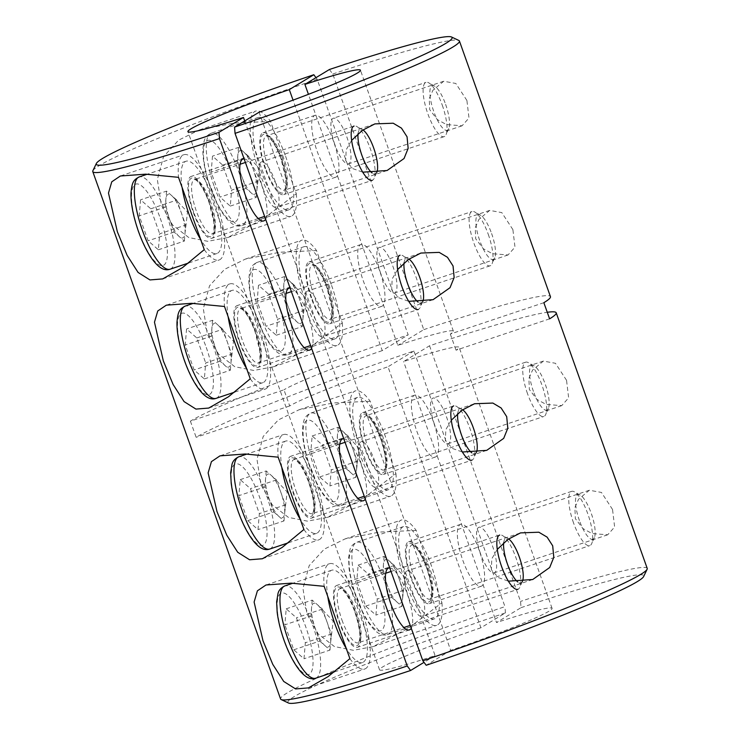 <?xml version="1.0" encoding="UTF-8"?>
<svg xmlns="http://www.w3.org/2000/svg" width="740" height="740" viewBox="0 0 740 740"><rect width="100%" height="100%" fill="white"/><g stroke="black" fill="none" stroke-linecap="round" stroke-linejoin="round"><path stroke-width="0.56" stroke-dasharray="3.7 2.78" d="M338.883 621.36A32.625 9.38 71.5 0 0 357.448 647.306A32.625 9.38 71.5 0 0 355.283 611.397A32.625 9.38 71.5 0 0 336.719 585.442A32.625 9.38 71.5 0 0 338.883 621.36M389.767 567.885A32.625 9.38 -108.5 0 1 407.259 593.97A32.625 9.38 -108.5 0 1 411.264 628.26M349.891 658.646A55.519 15.956 71.5 0 0 364.728 669.015A55.519 15.956 71.5 0 0 361.037 607.901A55.519 15.956 71.5 0 0 329.439 563.732A55.519 15.956 71.5 0 0 324.148 586.33M239.242 341.519A32.625 9.38 71.5 0 0 257.807 367.466A32.625 9.38 71.5 0 0 255.633 331.557A32.625 9.38 71.5 0 0 237.068 305.601A32.625 9.38 71.5 0 0 239.242 341.519M290.117 288.045A32.625 9.38 -108.5 0 1 307.618 314.139A32.625 9.38 -108.5 0 1 311.614 348.42M250.25 378.806A55.519 15.956 71.5 0 0 265.077 389.175A55.519 15.956 71.5 0 0 261.387 328.061A55.519 15.956 71.5 0 0 229.798 283.901A55.519 15.956 71.5 0 0 224.498 306.489M193.251 212.362A32.625 9.38 71.5 0 0 211.816 238.317A32.625 9.38 71.5 0 0 209.642 202.399A32.625 9.38 71.5 0 0 191.077 176.444A32.625 9.38 71.5 0 0 193.251 212.362M244.126 158.887A32.625 9.38 -108.5 0 1 261.627 184.982A32.625 9.38 -108.5 0 1 265.632 219.262M204.258 249.648A55.519 15.956 71.5 0 0 219.086 260.018A55.519 15.956 71.5 0 0 215.396 198.903A55.519 15.956 71.5 0 0 183.807 154.743A55.519 15.956 71.5 0 0 178.506 177.332M292.892 492.202A32.625 9.38 71.5 0 0 311.457 518.148A32.625 9.38 71.5 0 0 309.292 482.24A32.625 9.38 71.5 0 0 290.728 456.284A32.625 9.38 71.5 0 0 292.892 492.202M343.776 438.728A32.625 9.38 -108.5 0 1 361.268 464.822A32.625 9.38 -108.5 0 1 365.273 499.102M303.909 529.488A55.519 15.956 71.5 0 0 318.736 539.858A55.519 15.956 71.5 0 0 315.046 478.743A55.519 15.956 71.5 0 0 283.448 434.574A55.519 15.956 71.5 0 0 278.157 457.172M364.811 448.514A32.625 9.38 -108.5 0 1 362.646 412.596A32.625 9.38 -108.5 0 1 381.211 438.552A32.625 9.38 -108.5 0 1 383.375 474.47A32.625 9.38 -108.5 0 1 364.811 448.514M433.187 421.134A32.625 9.38 71.5 0 0 414.622 395.179A32.625 9.38 71.5 0 0 416.796 431.087A32.625 9.38 71.5 0 0 435.361 457.043A32.625 9.38 71.5 0 0 433.187 421.134M410.802 577.672A32.625 9.38 -108.5 0 1 408.637 541.754A32.625 9.38 -108.5 0 1 427.202 567.71A32.625 9.38 -108.5 0 1 429.367 603.618A32.625 9.38 -108.5 0 1 410.802 577.672M479.178 550.292A32.625 9.38 71.5 0 0 460.613 524.336A32.625 9.38 71.5 0 0 462.787 560.245A32.625 9.38 71.5 0 0 481.352 586.2A32.625 9.38 71.5 0 0 479.178 550.292M311.161 297.832A32.625 9.38 -108.5 0 1 308.987 261.914A32.625 9.38 -108.5 0 1 327.552 287.869A32.625 9.38 -108.5 0 1 329.726 323.787A32.625 9.38 -108.5 0 1 311.161 297.832M379.537 270.452A32.625 9.38 71.5 0 0 360.963 244.496A32.625 9.38 71.5 0 0 363.137 280.414A32.625 9.38 71.5 0 0 381.701 306.36A32.625 9.38 71.5 0 0 379.537 270.452M265.17 168.674A32.625 9.38 -108.5 0 1 262.996 132.765A32.625 9.38 -108.5 0 1 281.561 158.712A32.625 9.38 -108.5 0 1 283.735 194.629A32.625 9.38 -108.5 0 1 265.17 168.674M333.546 141.294A32.625 9.38 71.5 0 0 314.981 115.338A32.625 9.38 71.5 0 0 317.146 151.256A32.625 9.38 71.5 0 0 335.71 177.202A32.625 9.38 71.5 0 0 333.546 141.294M395.946 473.582A55.519 15.956 -108.5 0 1 390.655 496.17A55.519 15.956 -108.5 0 1 359.057 452.011A55.519 15.956 -108.5 0 1 355.367 390.896A55.519 15.956 -108.5 0 1 370.204 401.265L395.946 473.582L362.471 498.991L327.2 517.445L307.405 521.145L288.406 517.38L272.19 504.773L261.007 484.866L256.983 459.374L263.19 436.489L278.259 419.987L299.016 409.775L333.472 402.911L370.204 401.265M441.937 602.739A55.519 15.956 -108.5 0 1 436.646 625.328A55.519 15.956 -108.5 0 1 405.048 581.168A55.519 15.956 -108.5 0 1 401.358 520.044A55.519 15.956 -108.5 0 1 416.185 530.423L441.937 602.739L408.462 628.14L373.191 646.594L353.396 650.303L334.397 646.538L318.182 633.93L306.998 614.024L302.975 588.531L309.181 565.647L324.25 549.145L345.007 538.933L379.463 532.069L416.185 530.423M296.305 193.741A55.519 15.956 -108.5 0 1 291.005 216.339A55.519 15.956 -108.5 0 1 259.416 172.17A55.519 15.956 -108.5 0 1 255.725 111.056A55.519 15.956 -108.5 0 1 270.553 121.425L296.305 193.741L262.829 219.151L227.55 237.605L207.755 241.314L188.765 237.54L172.54 224.932L161.366 205.036L157.333 179.533L163.54 156.649L178.618 140.147L199.365 129.944L233.831 123.081L270.553 121.425M342.296 322.899A55.519 15.956 -108.5 0 1 336.996 345.488A55.519 15.956 -108.5 0 1 305.407 301.328A55.519 15.956 -108.5 0 1 301.716 240.213A55.519 15.956 -108.5 0 1 316.544 250.582L342.296 322.899L308.811 348.309L273.541 366.763L253.746 370.463L234.756 366.698L218.531 354.09L207.357 334.193L203.324 308.691L209.531 285.807L224.608 269.305L245.356 259.093L279.822 252.229L316.544 250.582M92.879 170.746A194.602 12.09 160.4 0 1 317.164 79.245L408.184 334.859L382.238 350.621L293.049 100.131M288.471 703A188.876 11.738 160.4 0 1 505.438 612.887L480.926 627.77L387.991 366.772A91.575 5.689 -19.6 0 0 289.71 405.946L283.957 389.804L190.393 421.162A194.602 12.09 160.4 0 1 408.184 334.859M190.393 421.162L196.146 437.303A194.602 12.09 160.4 0 1 413.938 351.01L504.957 606.634A194.602 12.09 -19.6 0 0 280.571 698.976M480.926 627.77A91.575 5.689 -19.6 0 0 379.546 669.793A91.575 5.689 -19.6 0 0 435.102 655.603L424.02 662.346M244.718 120.944L435.102 655.603M382.238 350.621A91.575 5.689 -19.6 0 0 283.957 389.804M317.164 79.245L315.98 77.654M505.438 612.887L504.957 606.634M413.938 351.01L387.991 366.772M289.71 405.946L196.146 437.303M362.628 468.244A24.041 6.91 71.5 0 0 376.309 487.364A24.041 6.91 71.5 0 0 374.708 460.9A24.041 6.91 71.5 0 0 361.028 441.78A24.041 6.91 71.5 0 0 362.628 468.244M451.28 420.246L445.822 429.625L445.36 440.513L452.454 448.477L462.389 452.011M308.969 317.562A24.041 6.91 71.5 0 0 322.649 336.682A24.041 6.91 71.5 0 0 321.049 310.217A24.041 6.91 71.5 0 0 307.368 291.098A24.041 6.91 71.5 0 0 308.969 317.562M397.621 269.573L392.163 278.943L391.7 289.83L398.805 297.795L408.739 301.337M262.978 188.404A24.041 6.91 71.5 0 0 276.658 207.524A24.041 6.91 71.5 0 0 275.058 181.06A24.041 6.91 71.5 0 0 261.377 161.94A24.041 6.91 71.5 0 0 262.978 188.404M351.63 140.415L346.172 149.794L345.71 160.672L352.814 168.637L362.748 172.179M408.61 597.393A24.041 6.91 71.5 0 0 422.29 616.522A24.041 6.91 71.5 0 0 420.699 590.058A24.041 6.91 71.5 0 0 407.019 570.938A24.041 6.91 71.5 0 0 408.61 597.393M497.271 549.404L491.813 558.783L491.351 569.671L498.446 577.626L508.38 581.168M334.896 144.716A24.041 6.91 -108.5 0 1 333.296 118.252A24.041 6.91 -108.5 0 1 346.977 137.381A24.041 6.91 -108.5 0 1 348.577 163.836A24.041 6.91 -108.5 0 1 334.896 144.716M466.903 100.474L455.822 83.463L443.723 81.243L432.909 90.28L429.256 98.587L429.718 109.65L437.303 119.575L446.47 124.57L462.075 125.8L468.993 117.993L466.903 100.474M380.887 273.874A24.041 6.91 -108.5 0 1 379.287 247.41A24.041 6.91 -108.5 0 1 392.968 266.529A24.041 6.91 -108.5 0 1 394.568 292.994A24.041 6.91 -108.5 0 1 380.887 273.874M512.894 229.631L501.812 212.611L489.714 210.401L478.891 219.438L475.247 227.744L475.709 238.798L483.294 248.732L492.461 253.728L508.066 254.958L514.985 247.151L512.894 229.631M434.546 424.557A24.041 6.91 -108.5 0 1 432.946 398.092A24.041 6.91 -108.5 0 1 446.627 417.212A24.041 6.91 -108.5 0 1 448.227 443.676A24.041 6.91 -108.5 0 1 434.546 424.557M566.544 380.314L555.472 363.294L543.373 361.083L532.55 370.12L528.896 378.427L529.359 389.481L536.944 399.415L546.111 404.41L561.725 405.64L568.635 397.833L566.544 380.314M480.538 553.714A24.041 6.91 -108.5 0 1 478.937 527.25A24.041 6.91 -108.5 0 1 492.618 546.37A24.041 6.91 -108.5 0 1 494.218 572.834A24.041 6.91 -108.5 0 1 480.538 553.714M612.535 509.471L601.463 492.452L589.364 490.241L578.541 499.278L574.888 507.585L575.35 518.638L582.935 528.573L592.102 533.568L607.716 534.789L614.626 526.991L612.535 509.471M543.854 302.697L450.29 334.055A91.575 5.689 -19.6 0 0 453.398 331.206A91.575 5.689 -19.6 0 0 397.833 345.395L308.432 94.322M329.402 69.505L332.76 74.019L423.779 329.633L397.833 345.395M423.779 329.633A194.602 12.09 160.4 0 1 550.449 296.647M549.607 318.838L456.043 350.196A91.575 5.689 -19.6 0 0 459.142 347.356A91.575 5.689 -19.6 0 0 403.587 361.546L429.533 345.784A194.602 12.09 160.4 0 1 547.267 312.28M450.29 334.055L456.043 350.196M429.533 345.784L520.553 601.407L521.025 607.66L496.522 622.543L403.587 361.546M259.074 112.23L450.697 650.377A91.575 5.689 -19.6 0 0 552.086 608.354A91.575 5.689 -19.6 0 0 496.522 622.543M450.697 650.377L426.194 665.269M521.025 607.66A188.876 11.738 160.4 0 1 643.643 576.525M332.76 74.019A194.602 12.09 160.4 0 1 458.819 40.441M647.223 568.413A194.602 12.09 -19.6 0 0 520.553 601.407M276.27 335.257L302.262 326.543L292.032 317.562L287.582 305.074A23.005 6.614 -108.5 0 1 283.808 284.586A23.005 6.614 -108.5 0 1 289.59 281.071A23.005 6.614 -108.5 0 1 290.376 281.829A23.005 6.614 -108.5 0 1 299.145 298.054L303.594 310.541L277.611 319.255L276.27 335.257L266.039 326.275L257.15 301.291L258.482 285.289L268.713 294.27L277.611 319.255M491.601 233.507A23.523 6.762 -108.5 0 1 494.746 257.733A23.523 6.762 -108.5 0 1 479.779 240.694A23.523 6.762 -108.5 0 1 480.482 215.183A23.523 6.762 -108.5 0 1 491.601 233.507M488.252 234.284A28.62 8.223 -108.5 0 1 492.082 263.755A28.62 8.223 -108.5 0 1 490.158 265.789A28.62 8.223 -108.5 0 1 473.868 243.016A28.62 8.223 -108.5 0 1 471.972 211.52A28.62 8.223 -108.5 0 1 474.729 211.982A28.62 8.223 -108.5 0 1 488.252 234.284M331.585 285.427A48.646 13.986 -108.5 0 1 334.813 338.976A48.646 13.986 -108.5 0 1 307.128 300.274A48.646 13.986 -108.5 0 1 303.9 246.725A48.646 13.986 -108.5 0 1 331.585 285.427M302.262 326.543L303.594 310.541M268.713 294.27L294.705 285.557L299.145 298.054A23.005 6.614 -108.5 0 1 302.928 318.542A23.005 6.614 -108.5 0 1 302.873 319.107A23.005 6.614 -108.5 0 1 297.147 322.057A23.005 6.614 -108.5 0 1 287.582 305.074L283.133 292.587L257.15 301.291M294.705 285.557L284.475 276.584L258.482 285.289M284.475 276.584L283.133 292.587M292.032 317.562L266.039 326.275M312.141 435.971L338.125 427.267L348.355 436.239L352.804 448.736A23.005 6.614 -108.5 0 1 356.588 469.225A23.005 6.614 -108.5 0 1 356.532 469.789A23.005 6.614 -108.5 0 1 350.806 472.74A23.005 6.614 -108.5 0 1 341.242 455.757L336.793 443.269L310.8 451.974L312.141 435.971L322.372 444.953L331.261 469.937L329.929 485.94L319.699 476.958L310.8 451.974M533.429 391.377A23.523 6.762 -108.5 0 1 534.132 365.865A23.523 6.762 -108.5 0 1 545.26 384.19A23.523 6.762 -108.5 0 1 548.396 408.415A23.523 6.762 -108.5 0 1 533.429 391.377M527.528 393.699A28.62 8.223 -108.5 0 1 525.622 362.202A28.62 8.223 -108.5 0 1 528.379 362.665A28.62 8.223 -108.5 0 1 541.911 384.967A28.62 8.223 -108.5 0 1 545.732 414.437A28.62 8.223 -108.5 0 1 543.817 416.472A28.62 8.223 -108.5 0 1 527.528 393.699M360.787 450.956A48.646 13.986 -108.5 0 1 357.55 397.408A48.646 13.986 -108.5 0 1 385.235 436.11A48.646 13.986 -108.5 0 1 388.472 489.658A48.646 13.986 -108.5 0 1 360.787 450.956M338.125 427.267L336.793 443.269M319.699 476.958L345.691 468.244L341.242 455.757A23.005 6.614 -108.5 0 1 337.459 435.268A23.005 6.614 -108.5 0 1 343.24 431.753A23.005 6.614 -108.5 0 1 344.035 432.512A23.005 6.614 -108.5 0 1 352.804 448.736L357.254 461.224L331.261 469.937M345.691 468.244L355.921 477.226L329.929 485.94M355.921 477.226L357.254 461.224M348.355 436.239L322.372 444.953M230.279 206.099L256.271 197.386L246.041 188.404L241.592 175.917A23.005 6.614 -108.5 0 1 237.818 155.428A23.005 6.614 -108.5 0 1 243.599 151.913A23.005 6.614 -108.5 0 1 244.385 152.671A23.005 6.614 -108.5 0 1 253.154 168.896L257.603 181.383L231.62 190.097L230.279 206.099L220.048 197.118L211.159 172.143L212.491 156.14L222.722 165.113L231.62 190.097M445.61 104.358A23.523 6.762 -108.5 0 1 448.755 128.575A23.523 6.762 -108.5 0 1 433.788 111.537A23.523 6.762 -108.5 0 1 434.491 86.025A23.523 6.762 -108.5 0 1 445.61 104.358M442.261 105.126A28.62 8.223 -108.5 0 1 446.091 134.597A28.62 8.223 -108.5 0 1 444.167 136.632A28.62 8.223 -108.5 0 1 427.877 113.868A28.62 8.223 -108.5 0 1 425.981 82.362A28.62 8.223 -108.5 0 1 428.738 82.825A28.62 8.223 -108.5 0 1 442.261 105.126M285.594 156.269A48.646 13.986 -108.5 0 1 288.822 209.827A48.646 13.986 -108.5 0 1 261.137 171.125A48.646 13.986 -108.5 0 1 257.909 117.567A48.646 13.986 -108.5 0 1 285.594 156.269M256.271 197.386L257.603 181.383M222.722 165.113L248.714 156.399L253.154 168.896A23.005 6.614 -108.5 0 1 256.937 189.385A23.005 6.614 -108.5 0 1 256.882 189.949A23.005 6.614 -108.5 0 1 251.156 192.899A23.005 6.614 -108.5 0 1 241.592 175.917L237.142 163.429L211.159 172.143M248.714 156.399L238.483 147.427L212.491 156.14M238.483 147.427L237.142 163.429M246.041 188.404L220.048 197.118M358.132 565.129L384.115 556.415L394.346 565.397L398.795 577.885A23.005 6.614 -108.5 0 1 402.579 598.383A23.005 6.614 -108.5 0 1 402.514 598.947A23.005 6.614 -108.5 0 1 396.797 601.888A23.005 6.614 -108.5 0 1 387.233 584.915L382.784 572.418L356.791 581.131L358.132 565.129L368.354 574.111L377.252 599.086L375.92 615.088L365.69 606.115L356.791 581.131M579.42 520.534A23.523 6.762 -108.5 0 1 580.123 495.014A23.523 6.762 -108.5 0 1 591.251 513.347A23.523 6.762 -108.5 0 1 594.387 537.573A23.523 6.762 -108.5 0 1 579.42 520.534M573.519 522.856A28.62 8.223 -108.5 0 1 571.613 491.36A28.62 8.223 -108.5 0 1 574.37 491.823A28.62 8.223 -108.5 0 1 587.902 514.124A28.62 8.223 -108.5 0 1 591.723 543.586A28.62 8.223 -108.5 0 1 589.808 545.62A28.62 8.223 -108.5 0 1 573.519 522.856M406.778 580.114A48.646 13.986 -108.5 0 1 403.541 526.566A48.646 13.986 -108.5 0 1 431.226 565.258A48.646 13.986 -108.5 0 1 434.463 618.816A48.646 13.986 -108.5 0 1 406.778 580.114M384.115 556.415L382.784 572.418M365.69 606.115L391.682 597.402L387.233 584.915A23.005 6.614 -108.5 0 1 383.45 564.416A23.005 6.614 -108.5 0 1 389.231 560.911A23.005 6.614 -108.5 0 1 390.026 561.669A23.005 6.614 -108.5 0 1 398.795 577.885L403.245 590.381L377.252 599.086M391.682 597.402L401.903 606.384L375.92 615.088M401.903 606.384L403.245 590.381M394.346 565.397L368.354 574.111M158.36 249.787L184.353 241.074L174.122 232.092L169.673 219.604A23.005 6.614 -108.5 0 1 165.899 199.115A23.005 6.614 -108.5 0 1 171.68 195.601A23.005 6.614 -108.5 0 1 172.466 196.359A23.005 6.614 -108.5 0 1 181.235 212.584L185.685 225.071L159.701 233.785L158.36 249.787L148.13 240.805L139.24 215.821L140.572 199.819L150.803 208.8L159.701 233.785M376.595 172.735A23.523 6.762 -108.5 0 1 372.128 172.984M245.403 162.467L354.062 126.05A28.62 8.223 -108.5 0 1 356.819 126.512A28.62 8.223 -108.5 0 1 370.342 148.814A28.62 8.223 -108.5 0 1 374.172 178.285A28.62 8.223 -108.5 0 1 372.248 180.32L264.606 216.395M182.133 187.516A48.646 13.986 -108.5 0 1 185.99 161.255A48.646 13.986 -108.5 0 1 213.675 199.957A48.646 13.986 -108.5 0 1 216.903 253.506A48.646 13.986 -108.5 0 1 200.633 239.473M358.058 133.746A23.523 6.762 -108.5 0 1 362.572 129.713A23.523 6.762 -108.5 0 1 362.961 129.944M184.353 241.074L185.685 225.071M150.803 208.8L176.795 200.087L181.235 212.584A23.005 6.614 -108.5 0 1 185.019 233.072A23.005 6.614 -108.5 0 1 184.963 233.637A23.005 6.614 -108.5 0 1 179.237 236.587A23.005 6.614 -108.5 0 1 169.673 219.604L165.224 207.117L139.24 215.821M176.795 200.087L166.565 191.114L140.572 199.819M166.565 191.114L165.224 207.117M174.122 232.092L148.13 240.805M204.351 378.936L230.344 370.231L220.113 361.25L215.664 348.762A23.005 6.614 -108.5 0 1 211.881 328.273A23.005 6.614 -108.5 0 1 217.671 324.758A23.005 6.614 -108.5 0 1 218.457 325.517A23.005 6.614 -108.5 0 1 227.226 341.732L231.676 354.229L205.692 362.933L204.351 378.936L194.121 369.963L185.231 344.979L186.563 328.976L196.794 337.958L205.692 362.933M422.586 301.892A23.523 6.762 -108.5 0 1 418.118 302.142M291.394 291.625L400.053 255.207A28.62 8.223 -108.5 0 1 402.81 255.67A28.62 8.223 -108.5 0 1 416.333 277.972A28.62 8.223 -108.5 0 1 420.163 307.433A28.62 8.223 -108.5 0 1 418.239 309.468L310.596 345.552M228.124 316.674A48.646 13.986 -108.5 0 1 231.972 290.413A48.646 13.986 -108.5 0 1 259.666 329.106A48.646 13.986 -108.5 0 1 262.894 382.663A48.646 13.986 -108.5 0 1 246.624 368.631M404.04 262.904A23.523 6.762 -108.5 0 1 408.563 258.871A23.523 6.762 -108.5 0 1 408.952 259.102M230.344 370.231L231.676 354.229M196.794 337.958L222.786 329.245L227.226 341.732A23.005 6.614 -108.5 0 1 231.01 362.23A23.005 6.614 -108.5 0 1 230.954 362.794A23.005 6.614 -108.5 0 1 225.228 365.736A23.005 6.614 -108.5 0 1 215.664 348.762L211.215 336.275L185.231 344.979M222.786 329.245L212.556 320.272L186.563 328.976M212.556 320.272L211.215 336.275M220.113 361.25L194.121 369.963M240.222 479.659L266.206 470.945L276.436 479.927L280.886 492.415A23.005 6.614 -108.5 0 1 284.669 512.913A23.005 6.614 -108.5 0 1 284.604 513.477A23.005 6.614 -108.5 0 1 278.887 516.418A23.005 6.614 -108.5 0 1 269.323 499.445L264.874 486.948L238.881 495.661L240.222 479.659L250.444 488.641L259.342 513.615L258.01 529.618L247.78 520.646L238.881 495.661M457.699 413.586A23.523 6.762 -108.5 0 1 462.213 409.544A23.523 6.762 -108.5 0 1 462.611 409.784M345.053 442.307L453.703 405.89A28.62 8.223 -108.5 0 1 456.46 406.353A28.62 8.223 -108.5 0 1 469.993 428.654A28.62 8.223 -108.5 0 1 473.813 458.115A28.62 8.223 -108.5 0 1 471.898 460.151L364.256 496.235M281.783 467.356A48.646 13.986 -108.5 0 1 285.631 441.096A48.646 13.986 -108.5 0 1 313.316 479.788A48.646 13.986 -108.5 0 1 316.554 533.346A48.646 13.986 -108.5 0 1 300.283 519.313M476.246 452.575A23.523 6.762 -108.5 0 1 471.778 452.825M266.206 470.945L264.874 486.948M247.78 520.646L273.772 511.932L269.323 499.445A23.005 6.614 -108.5 0 1 265.54 478.947A23.005 6.614 -108.5 0 1 271.321 475.441A23.005 6.614 -108.5 0 1 272.117 476.199A23.005 6.614 -108.5 0 1 280.886 492.415L285.335 504.911L259.342 513.615M273.772 511.932L283.993 520.914L258.01 529.618M283.993 520.914L285.335 504.911M276.436 479.927L250.444 488.641M286.204 608.817L312.197 600.103L322.427 609.085L326.877 621.572A23.005 6.614 -108.5 0 1 330.66 642.061A23.005 6.614 -108.5 0 1 330.595 642.635A23.005 6.614 -108.5 0 1 324.869 645.576A23.005 6.614 -108.5 0 1 315.314 628.602L310.865 616.106L284.872 624.819L286.204 608.817L296.435 617.798L305.333 642.773L304.001 658.776L293.771 649.803L284.872 624.819M503.69 542.744A23.523 6.762 -108.5 0 1 508.204 538.702A23.523 6.762 -108.5 0 1 508.602 538.942M391.035 571.456L499.694 535.038A28.62 8.223 -108.5 0 1 502.451 535.51A28.62 8.223 -108.5 0 1 515.984 557.812A28.62 8.223 -108.5 0 1 519.804 587.273A28.62 8.223 -108.5 0 1 517.88 589.308L410.238 625.393M327.764 596.505A48.646 13.986 -108.5 0 1 331.622 570.244A48.646 13.986 -108.5 0 1 359.307 608.946A48.646 13.986 -108.5 0 1 362.545 662.504A48.646 13.986 -108.5 0 1 346.274 648.471M522.227 581.723A23.523 6.762 -108.5 0 1 517.769 581.973M312.197 600.103L310.865 616.106M293.771 649.803L319.754 641.09L315.314 628.602A23.005 6.614 -108.5 0 1 311.531 608.104A23.005 6.614 -108.5 0 1 317.312 604.599A23.005 6.614 -108.5 0 1 318.108 605.357A23.005 6.614 -108.5 0 1 326.877 621.572L331.326 634.06L305.333 642.773M319.754 641.09L329.985 650.062L304.001 658.776M329.985 650.062L331.326 634.06M322.427 609.085L296.435 617.798M260.351 315.962A48.646 13.986 71.5 0 0 288.036 354.654A48.646 13.986 71.5 0 0 284.798 301.106A48.646 13.986 71.5 0 0 257.113 262.404A48.646 13.986 71.5 0 0 260.351 315.962M278.166 303.724A42.929 12.34 -108.5 0 1 281.746 350.631A42.929 12.34 -108.5 0 1 256.586 316.822A42.929 12.34 -108.5 0 1 253.006 269.915A42.929 12.34 -108.5 0 1 278.166 303.724M311.586 297.572A30.904 8.88 -108.5 0 1 309.006 263.792A30.904 8.88 -108.5 0 1 327.126 288.128A30.904 8.88 -108.5 0 1 329.707 321.909A30.904 8.88 -108.5 0 1 311.586 297.572M328.625 287.786A28.62 8.223 71.5 0 0 312.345 265.022A28.62 8.223 71.5 0 0 314.241 296.527A28.62 8.223 71.5 0 0 330.53 319.292A28.62 8.223 71.5 0 0 328.625 287.786M338.457 451.789A48.646 13.986 71.5 0 0 310.772 413.087A48.646 13.986 71.5 0 0 314 466.635A48.646 13.986 71.5 0 0 341.695 505.337A48.646 13.986 71.5 0 0 338.457 451.789M310.245 467.504A42.929 12.34 -108.5 0 1 306.665 420.598A42.929 12.34 -108.5 0 1 331.816 454.406A42.929 12.34 -108.5 0 1 335.405 501.313A42.929 12.34 -108.5 0 1 310.245 467.504M380.776 438.811A30.904 8.88 -108.5 0 1 383.357 472.592A30.904 8.88 -108.5 0 1 365.246 448.255A30.904 8.88 -108.5 0 1 362.665 414.474A30.904 8.88 -108.5 0 1 380.776 438.811M367.9 447.2A28.62 8.223 71.5 0 0 384.19 469.974A28.62 8.223 71.5 0 0 382.284 438.469A28.62 8.223 71.5 0 0 365.995 415.704A28.62 8.223 71.5 0 0 367.9 447.2M214.36 186.804A48.646 13.986 71.5 0 0 242.045 225.506A48.646 13.986 71.5 0 0 238.807 171.948A48.646 13.986 71.5 0 0 211.122 133.246A48.646 13.986 71.5 0 0 214.36 186.804M232.175 174.566A42.929 12.34 -108.5 0 1 235.755 221.482A42.929 12.34 -108.5 0 1 210.595 187.673A42.929 12.34 -108.5 0 1 207.015 140.757A42.929 12.34 -108.5 0 1 232.175 174.566M265.595 168.415A30.904 8.88 -108.5 0 1 263.014 134.634A30.904 8.88 -108.5 0 1 281.135 158.98A30.904 8.88 -108.5 0 1 283.716 192.751A30.904 8.88 -108.5 0 1 265.595 168.415M282.634 158.628A28.62 8.223 71.5 0 0 266.354 135.864A28.62 8.223 71.5 0 0 268.25 167.37A28.62 8.223 71.5 0 0 284.539 190.134A28.62 8.223 71.5 0 0 282.634 158.628M384.449 580.946A48.646 13.986 71.5 0 0 356.763 542.244A48.646 13.986 71.5 0 0 359.992 595.793A48.646 13.986 71.5 0 0 387.686 634.495A48.646 13.986 71.5 0 0 384.449 580.946M356.236 596.662A42.929 12.34 -108.5 0 1 352.647 549.746A42.929 12.34 -108.5 0 1 377.807 583.555A42.929 12.34 -108.5 0 1 381.396 630.471A42.929 12.34 -108.5 0 1 356.236 596.662M426.767 567.969A30.904 8.88 -108.5 0 1 429.348 601.75A30.904 8.88 -108.5 0 1 411.236 577.404A30.904 8.88 -108.5 0 1 408.656 543.632A30.904 8.88 -108.5 0 1 426.767 567.969M413.891 576.358A28.62 8.223 71.5 0 0 430.171 599.123A28.62 8.223 71.5 0 0 428.275 567.626A28.62 8.223 71.5 0 0 411.986 544.862A28.62 8.223 71.5 0 0 413.891 576.358M170.126 269.184A48.646 13.986 71.5 0 0 166.888 215.636A48.646 13.986 71.5 0 0 139.203 176.934M160.256 218.254A42.929 12.34 -108.5 0 1 163.836 265.161A42.929 12.34 -108.5 0 1 138.676 231.352A42.929 12.34 -108.5 0 1 135.096 184.445A42.929 12.34 -108.5 0 1 160.256 218.254M193.677 212.103A30.904 8.88 -108.5 0 1 191.096 178.322A30.904 8.88 -108.5 0 1 209.217 202.658A30.904 8.88 -108.5 0 1 211.797 236.439A30.904 8.88 -108.5 0 1 193.677 212.103M210.715 202.316A28.62 8.223 71.5 0 0 194.435 179.552A28.62 8.223 71.5 0 0 196.331 211.048A28.62 8.223 71.5 0 0 212.621 233.822A28.62 8.223 71.5 0 0 210.715 202.316M216.117 398.342A48.646 13.986 71.5 0 0 212.88 344.794A48.646 13.986 71.5 0 0 185.194 306.092M206.247 347.402A42.929 12.34 -108.5 0 1 209.827 394.318A42.929 12.34 -108.5 0 1 184.667 360.51A42.929 12.34 -108.5 0 1 181.087 313.594A42.929 12.34 -108.5 0 1 206.247 347.402M239.668 341.251A30.904 8.88 -108.5 0 1 237.087 307.479A30.904 8.88 -108.5 0 1 255.207 331.816A30.904 8.88 -108.5 0 1 257.788 365.597A30.904 8.88 -108.5 0 1 239.668 341.251M256.706 331.474A28.62 8.223 71.5 0 0 240.417 308.71A28.62 8.223 71.5 0 0 242.322 340.206A28.62 8.223 71.5 0 0 258.611 362.97A28.62 8.223 71.5 0 0 256.706 331.474M269.776 549.024A48.646 13.986 71.5 0 0 266.539 495.476A48.646 13.986 71.5 0 0 238.854 456.774M238.326 511.192A42.929 12.34 -108.5 0 1 234.737 464.276A42.929 12.34 -108.5 0 1 259.897 498.085A42.929 12.34 -108.5 0 1 263.486 545.001A42.929 12.34 -108.5 0 1 238.326 511.192M308.858 482.499A30.904 8.88 -108.5 0 1 311.438 516.279A30.904 8.88 -108.5 0 1 293.327 491.934A30.904 8.88 -108.5 0 1 290.746 458.162A30.904 8.88 -108.5 0 1 308.858 482.499M295.982 490.888A28.62 8.223 71.5 0 0 312.262 513.653A28.62 8.223 71.5 0 0 310.365 482.156A28.62 8.223 71.5 0 0 294.076 459.392A28.62 8.223 71.5 0 0 295.982 490.888M315.758 678.182A48.646 13.986 71.5 0 0 312.53 624.625A48.646 13.986 71.5 0 0 284.845 585.923M284.317 640.35A42.929 12.34 -108.5 0 1 280.728 593.434A42.929 12.34 -108.5 0 1 305.888 627.243A42.929 12.34 -108.5 0 1 309.477 674.159A42.929 12.34 -108.5 0 1 284.317 640.35M354.849 611.656A30.904 8.88 -108.5 0 1 357.429 645.437A30.904 8.88 -108.5 0 1 339.318 621.091A30.904 8.88 -108.5 0 1 336.737 587.32A30.904 8.88 -108.5 0 1 354.849 611.656M341.973 620.046A28.62 8.223 71.5 0 0 358.253 642.81A28.62 8.223 71.5 0 0 356.356 611.314A28.62 8.223 71.5 0 0 340.067 588.541A28.62 8.223 71.5 0 0 341.973 620.046M409.433 629.888L357.448 647.306M266.252 584.915L329.439 563.732M309.782 350.048L257.807 367.466M166.602 305.074L229.798 283.901M263.792 220.89L211.816 238.317M120.611 175.917L183.807 154.743M363.442 500.73L311.457 518.148M220.261 455.757L283.448 434.574M414.622 395.179L362.646 412.596M460.613 524.336L408.637 541.754M360.963 244.496L308.987 261.914M314.981 115.338L262.996 132.765M327.2 517.445L390.655 496.17M373.191 646.594L436.646 625.328M227.55 237.605L291.005 216.339M273.541 366.763L336.996 345.488M379.546 669.793L187.914 131.646M245.356 259.102L301.716 240.213M199.365 129.944L255.725 111.056M345.007 538.933L401.358 520.044M299.016 409.784L355.367 390.896M335.71 177.202L283.735 194.629M381.701 306.36L329.726 323.787M481.352 586.2L429.367 603.618M435.361 457.043L383.375 474.47M262.386 558.746L318.736 539.858M342.703 438.866L290.728 456.284M162.735 278.906L219.086 260.018M243.053 159.026L191.077 176.444M208.726 408.064L265.077 389.175M289.044 288.184L237.068 305.601M308.377 687.904L364.728 669.015M388.694 568.024L336.719 585.442M486.726 450.355L376.309 487.364M433.076 299.672L322.649 336.682M387.085 170.514L276.658 207.524M532.717 579.513L422.29 616.522M443.723 81.243L333.296 118.252M489.714 210.401L379.287 247.41M543.373 361.083L432.946 398.092M589.364 490.241L478.937 527.25M607.716 534.789L494.218 572.834M561.725 405.64L448.227 443.676M508.066 254.958L394.568 292.994M462.075 125.8L348.577 163.836M552.086 608.354L459.142 347.356M453.398 331.206L360.454 70.208M520.081 533.041L407.019 570.938M374.44 124.043L261.377 161.94M420.431 253.2L307.368 291.098M474.09 403.883L361.028 441.78M302.873 319.107L305.435 297.517L290.376 281.829M334.813 338.976L288.036 354.654C282.995 356.523 277.593 353.914 271.848 346.838C266.067 339.521 260.915 329.578 256.392 317.007C251.128 301.643 248.631 288.813 248.908 278.527C249.852 267.76 251.313 265.429 257.113 262.404L303.9 246.725M490.158 265.789L330.53 319.292L331.881 315.869L331.77 307.507L327.043 288.202C320.346 269.897 313.908 265.151 313.436 265.327L312.345 265.022L471.972 211.52M494.746 257.733L492.082 263.755M480.482 215.183L474.729 211.982M344.035 432.512L359.085 448.2L356.532 469.789M357.55 397.408L310.772 413.087C307.045 414.816 304.769 417.323 303.937 420.616C302.392 425.435 302.114 431.735 303.113 439.505C304.233 448.375 306.545 457.773 310.051 467.689C314.574 480.251 319.726 490.204 325.507 497.521C331.252 504.597 336.644 507.205 341.695 505.337L388.472 489.658M525.622 362.202L365.995 415.704L367.086 416.01C367.558 415.834 374.005 420.579 380.702 438.885C385.466 453.861 386.854 463.925 384.874 469.068L384.19 469.974L543.817 416.472M534.132 365.865L528.379 362.665M548.396 408.415L545.732 414.437M256.882 189.949L259.444 168.359L244.385 152.671M288.822 209.827L242.045 225.506C237.004 227.365 231.602 224.756 225.857 217.68C220.076 210.363 214.924 200.42 210.401 187.849C205.137 172.485 202.64 159.655 202.917 149.369C203.87 138.602 205.322 136.271 211.122 133.246L257.909 117.567M444.167 136.632L284.539 190.134L285.89 186.711L285.779 178.349L281.052 159.044C274.355 140.739 267.917 135.994 267.445 136.169L266.354 135.864L425.981 82.362M448.755 128.575L446.091 134.597M434.491 86.025L428.738 82.825M390.026 561.669L405.076 577.357L402.514 598.947M403.541 526.566L356.763 542.244C353.036 543.974 350.76 546.481 349.928 549.774L348.559 558.238L349.095 568.653C350.224 577.533 352.536 586.931 356.042 596.838C360.565 609.409 365.717 619.352 371.499 626.678C377.243 633.755 382.636 636.363 387.686 634.495L434.463 618.816M571.613 491.36L411.986 544.862L413.077 545.167C413.549 544.991 419.996 549.737 426.693 568.043C431.457 583.018 432.845 593.082 430.865 598.225L430.171 599.123L589.808 545.62M580.123 495.014L574.37 491.823M594.387 537.573L591.723 543.586M184.963 233.637L187.525 212.047L172.466 196.359M258.251 218.522L212.621 233.822L213.971 230.399L213.86 222.037L209.133 202.732C202.436 184.427 195.998 179.681 195.526 179.857L194.435 179.552L240.065 164.252M376.836 172.263L374.172 178.285M216.903 253.506L188.367 263.079M185.99 161.255L147.177 174.261M362.572 129.713L356.819 126.512M230.954 362.794L233.507 341.205L218.457 325.517M304.242 347.68L258.611 362.97L259.953 359.557L259.842 351.195L255.124 331.89C248.427 313.584 241.989 308.839 241.508 309.015L240.417 308.71L286.056 293.41M422.827 301.421L420.163 307.433M262.894 382.663L234.349 392.237M231.972 290.413L193.168 303.418M408.563 258.871L402.81 255.67M272.117 476.199L287.166 491.887L284.604 513.477M339.706 444.093L294.076 459.392L295.168 459.697C295.639 459.522 302.087 464.267 308.784 482.573C313.547 497.548 314.935 507.612 312.955 512.755L312.262 513.653L357.901 498.362M462.213 409.544L456.46 406.353M285.631 441.096L246.827 454.101M316.554 533.346L288.008 542.91M476.477 452.103L473.813 458.115M318.108 605.357L333.157 621.045L330.595 642.635M385.697 573.25L340.067 588.541L341.159 588.855C341.63 588.679 348.078 593.424 354.775 611.73C359.538 626.706 360.926 636.77 358.937 641.913L358.253 642.81L403.892 627.52M508.204 538.702L502.451 535.51M331.622 570.244L292.818 583.259M362.545 662.504L333.999 672.068M522.468 581.261L519.804 587.273"/><path stroke-width="1.11" d="M411.264 628.26A32.625 9.38 -108.5 0 1 409.433 629.888A32.625 9.38 -108.5 0 1 390.859 603.933A32.625 9.38 -108.5 0 1 388.694 568.024A32.625 9.38 -108.5 0 1 389.767 567.885M262.987 640.766L254.116 602.027L257.409 590.807L265.984 584.998L291.199 583.157L324.148 586.33L349.891 658.646L328.181 676.563L308.377 687.904L295.584 688.931L283.716 681.438L272.773 664.363L262.987 640.766M311.614 348.42A32.625 9.38 -108.5 0 1 309.782 350.048A32.625 9.38 -108.5 0 1 291.218 324.092A32.625 9.38 -108.5 0 1 289.044 288.184A32.625 9.38 -108.5 0 1 290.117 288.045M163.346 360.926L154.475 322.196L157.759 310.966L166.334 305.167L191.558 303.317L224.498 306.489L250.25 378.806L228.54 396.733L208.726 408.064L195.943 409.091L184.075 401.598L173.123 384.522L163.346 360.926M265.632 219.262A32.625 9.38 -108.5 0 1 263.792 220.89A32.625 9.38 -108.5 0 1 245.227 194.944A32.625 9.38 -108.5 0 1 243.053 159.026A32.625 9.38 -108.5 0 1 244.126 158.887M117.355 231.768L108.484 193.038L111.768 181.809L120.343 176.009L145.567 174.168L178.506 177.332L204.258 249.648L182.549 267.575L162.735 278.906L149.952 279.933L138.084 272.44L127.132 255.365L117.355 231.768M365.273 499.102A32.625 9.38 -108.5 0 1 363.442 500.73A32.625 9.38 -108.5 0 1 344.877 474.775A32.625 9.38 -108.5 0 1 342.703 438.866A32.625 9.38 -108.5 0 1 343.776 438.728M216.996 511.608L208.134 472.869L211.418 461.649L219.993 455.849L245.218 453.999L278.157 457.172L303.909 529.488L282.19 547.415L262.386 558.746L249.593 559.773L237.725 552.28L226.782 535.205L216.996 511.608M92.778 171.588L280.571 698.976A194.602 12.09 -19.6 0 0 281.182 699.559A194.602 12.09 -19.6 0 0 407.24 665.982L219.447 138.593A194.602 12.09 160.4 0 1 92.778 171.588A194.602 12.09 160.4 0 1 92.879 170.746L96.357 163.475A188.876 11.738 -19.6 0 0 218.975 132.34L243.479 117.457L244.718 120.944M293.049 100.131L289.303 89.623L313.806 74.731A188.876 11.738 -19.6 0 0 96.357 163.475M289.303 89.623A91.575 5.689 -19.6 0 0 187.914 131.646A91.575 5.689 -19.6 0 0 243.479 117.457M424.02 662.346L410.598 670.495A188.876 11.738 160.4 0 1 288.471 703L281.182 699.559M315.98 77.654L313.806 74.731M218.975 132.34L219.447 138.593M407.24 665.982L410.598 670.495M462.389 452.011L486.726 450.355L503.7 438.367L507.797 428.201L506.706 416.657L501.119 407.971L492.859 403.06L474.525 403.735L462.019 410.2L451.28 420.246M408.739 301.337L433.076 299.672L450.04 287.684L454.138 277.519L453.056 265.975L447.46 257.289L439.209 252.377L420.866 253.052L408.36 259.518L397.621 269.573M362.748 172.179L387.085 170.514L404.049 158.526L408.147 148.361L407.065 136.817L401.469 128.131L393.218 123.219L374.875 123.895L362.369 130.36L351.63 140.415M508.38 581.168L532.717 579.513L549.691 567.524L553.788 557.35L552.697 545.815L547.11 537.129L538.85 532.217L520.516 532.893L508.01 539.358L497.271 549.404M459.429 41.024A194.602 12.09 160.4 0 1 235.043 133.367L234.562 127.113A188.876 11.738 -19.6 0 0 451.529 37L458.819 40.441A194.602 12.09 160.4 0 1 459.429 41.024L550.449 296.647A194.602 12.09 160.4 0 1 543.854 302.697L549.607 318.838A194.602 12.09 160.4 0 0 556.202 312.789A194.602 12.09 160.4 0 0 547.267 312.28M308.432 94.322L304.899 84.397L329.402 69.505A188.876 11.738 -19.6 0 1 451.529 37M234.562 127.113L259.074 112.23A91.575 5.689 -19.6 0 0 360.454 70.208A91.575 5.689 -19.6 0 0 304.899 84.397M235.043 133.367L422.836 660.755A194.602 12.09 -19.6 0 0 647.121 569.254A194.602 12.09 -19.6 0 0 647.223 568.413L556.202 312.789M647.121 569.254L643.643 576.525A188.876 11.738 160.4 0 1 426.194 665.269L422.836 660.755M362.961 129.944A23.523 6.762 -108.5 0 1 373.691 148.037A23.523 6.762 -108.5 0 1 376.836 172.263A23.523 6.762 -108.5 0 1 376.595 172.735M372.128 172.984A23.523 6.762 -108.5 0 1 361.869 155.224A23.523 6.762 -108.5 0 1 358.058 133.746M372.248 180.32A28.62 8.223 -108.5 0 1 355.959 157.546A28.62 8.223 -108.5 0 1 354.062 126.05M200.633 239.473A48.646 13.986 -108.5 0 1 189.218 214.804A48.646 13.986 -108.5 0 1 182.133 187.516M408.952 259.102A23.523 6.762 -108.5 0 1 419.682 277.195A23.523 6.762 -108.5 0 1 422.827 301.421A23.523 6.762 -108.5 0 1 422.586 301.892M418.118 302.142A23.523 6.762 -108.5 0 1 407.86 284.382A23.523 6.762 -108.5 0 1 404.04 262.904M418.239 309.468A28.62 8.223 -108.5 0 1 401.95 286.704A28.62 8.223 -108.5 0 1 400.053 255.207M246.624 368.631A48.646 13.986 -108.5 0 1 235.209 343.961A48.646 13.986 -108.5 0 1 228.124 316.674M471.778 452.825A23.523 6.762 -108.5 0 1 461.51 435.065A23.523 6.762 -108.5 0 1 457.699 413.586M462.611 409.784A23.523 6.762 -108.5 0 1 473.341 427.877A23.523 6.762 -108.5 0 1 476.477 452.103A23.523 6.762 -108.5 0 1 476.246 452.575M471.898 460.151A28.62 8.223 -108.5 0 1 455.609 437.386A28.62 8.223 -108.5 0 1 453.703 405.89M300.283 519.313A48.646 13.986 -108.5 0 1 288.868 494.644A48.646 13.986 -108.5 0 1 281.783 467.356M517.769 581.973A23.523 6.762 -108.5 0 1 507.501 564.213A23.523 6.762 -108.5 0 1 503.69 542.744M508.602 538.942A23.523 6.762 -108.5 0 1 519.323 557.035A23.523 6.762 -108.5 0 1 522.468 581.261A23.523 6.762 -108.5 0 1 522.227 581.723M517.88 589.308A28.62 8.223 -108.5 0 1 501.6 566.544A28.62 8.223 -108.5 0 1 499.694 535.038M346.274 648.471A48.646 13.986 -108.5 0 1 334.859 623.802A48.646 13.986 -108.5 0 1 327.764 596.505M142.441 230.492A48.646 13.986 71.5 0 0 170.126 269.184C165.085 271.053 159.683 268.444 153.939 261.368C148.157 254.051 143.005 244.107 138.482 231.537C133.219 216.173 130.721 203.343 130.999 193.057C131.942 182.29 133.404 179.959 139.203 176.934A48.646 13.986 71.5 0 0 142.441 230.492M188.432 359.64A48.646 13.986 71.5 0 0 216.117 398.342C211.067 400.211 205.674 397.602 199.929 390.526C194.148 383.2 188.996 373.256 184.473 360.685C179.21 345.33 176.712 332.5 176.99 322.214C177.933 311.447 179.394 309.117 185.194 306.092A48.646 13.986 71.5 0 0 188.432 359.64M238.854 456.774A48.646 13.986 71.5 0 0 242.082 510.323A48.646 13.986 71.5 0 0 269.776 549.024C264.726 550.893 259.333 548.284 253.589 541.208C247.808 533.882 242.655 523.938 238.132 511.368C234.626 501.461 232.314 492.063 231.185 483.183L230.649 472.768L232.018 464.304C232.85 461.011 235.126 458.504 238.854 456.774L246.827 454.101M284.845 585.923A48.646 13.986 71.5 0 0 288.073 639.48A48.646 13.986 71.5 0 0 315.758 678.182C310.717 680.051 305.324 677.442 299.58 670.357C293.798 663.04 288.646 653.096 284.123 640.526C280.617 630.61 278.305 621.221 277.176 612.341L276.64 601.925L278.009 593.452C278.841 590.168 281.117 587.662 284.845 585.923L292.818 583.259M264.606 216.395L258.251 218.522M188.367 263.079L170.126 269.184M147.177 174.261L139.203 176.934M245.403 162.467L240.065 164.252M310.596 345.552L304.242 347.68M234.349 392.237L216.117 398.342M193.168 303.418L185.194 306.092M291.394 291.625L286.056 293.41M345.053 442.307L339.706 444.093M288.008 542.91L269.776 549.024M364.256 496.235L357.901 498.362M391.035 571.456L385.697 573.25M333.999 672.068L315.758 678.182M410.238 625.393L403.892 627.52"/></g></svg>
